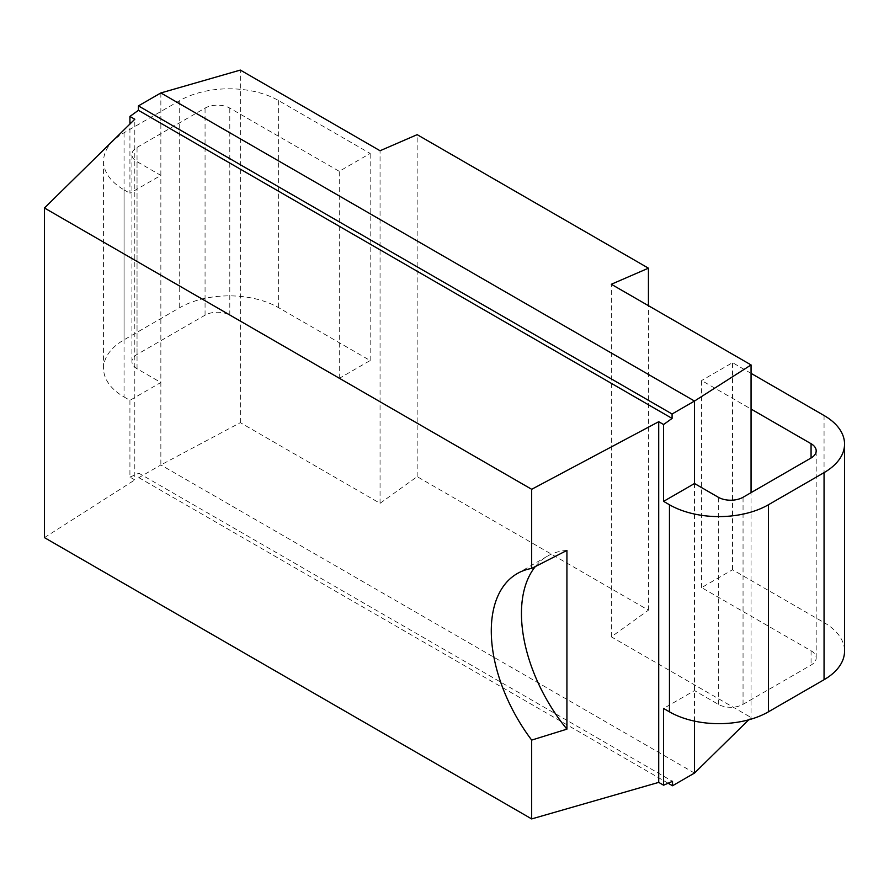 <?xml version="1.0" encoding="UTF-8"?>
<svg xmlns="http://www.w3.org/2000/svg" width="889" height="889" viewBox="0 0 889 889"><rect width="100%" height="100%" fill="white"/><g stroke="black" fill="none" stroke-linecap="round" stroke-linejoin="round"><path stroke-width="0.67" stroke-dasharray="4.45 3.33" d="M694.509 773.063L160.853 464.958L138.862 477.649L138.862 473.226L672.529 781.331M668.15 783.231L138.862 477.649M748.716 719.823L751.061 717.523L751.061 492.639M124.06 396.95L129.927 400.339L160.853 382.492L160.853 175.411L137.039 161.665A17.491 10.101 180 0 1 131.916 154.53A17.491 10.101 180 0 1 137.039 147.385L205.059 108.114A17.491 10.101 180 0 1 229.795 108.114L339.254 171.31L370.168 153.453L278.646 100.624A69.964 40.394 0 0 0 179.711 100.624L124.06 132.75A69.964 40.394 0 0 0 103.569 161.309A69.964 40.394 0 0 0 124.06 189.868L124.06 396.95A69.964 40.394 180 0 1 103.569 368.379A69.964 40.394 180 0 1 124.06 339.82L179.711 307.694A69.964 40.394 180 0 1 278.646 307.694L370.168 360.534L339.254 378.381L229.795 315.184A17.491 10.101 0 0 0 205.059 315.184L137.039 354.455A17.491 10.101 0 0 0 131.916 361.601A17.491 10.101 0 0 0 137.039 368.746L160.853 382.492L160.853 464.958L240.341 422.664L380.059 503.33L417.163 476.648L648.437 610.176L611.332 636.857L751.061 717.523M694.509 721.123L694.509 483.516M824.059 415.507L824.059 622.578L732.536 569.738L701.621 587.596L811.068 650.781A17.491 10.101 0 0 1 816.191 657.927A17.491 10.101 0 0 1 811.068 665.061L743.048 704.332A17.491 10.101 0 0 1 718.312 704.332L694.509 690.597L663.594 708.444M824.059 622.578A69.964 40.394 180 0 1 844.55 651.137M701.621 587.596L701.621 380.525L751.061 409.062M751.061 373.358L732.536 362.668L701.621 380.525M160.853 92.945L160.853 175.411L129.927 193.269L129.927 124.027M124.06 189.868L129.927 193.269M732.536 569.738L732.536 362.668M129.927 400.339L129.927 477.093L134.806 479.916L134.806 119.237M129.927 477.093L138.862 473.226M44.45 537.623L134.806 479.916M566.926 550.413A125.293 72.331 -120 0 0 547.402 556.17A125.293 72.331 -120 0 0 535.378 566.515M240.341 422.664L240.341 70.075M380.059 503.33L380.059 150.741M417.163 476.648L417.163 134.661M648.437 610.176L648.437 305.694M611.332 636.857L611.332 284.269M370.168 360.534L370.168 153.453M339.254 378.381L339.254 171.31M718.312 704.332L718.312 497.262M137.039 368.746L137.039 161.665M743.048 704.332L743.048 497.262M811.068 650.781L811.068 665.061M124.06 132.75L124.06 339.82M179.711 100.624L179.711 307.694M278.646 100.624L278.646 307.694M229.795 315.184L229.795 108.114M205.059 315.184L205.059 108.114M137.039 354.455L137.039 147.385M816.191 657.927L816.191 450.856M547.402 556.17L517.242 573.583M103.569 161.309L103.569 368.379M131.916 361.601L131.916 154.53"/><path stroke-width="1.33" d="M748.716 719.823L694.509 773.063L672.529 785.754L668.15 783.231M751.061 409.062L811.068 443.711A17.491 10.101 180 0 1 816.191 450.856A17.491 10.101 180 0 1 811.068 457.991L743.048 497.262A17.491 10.101 180 0 1 718.312 497.262L694.509 483.516L694.509 401.05L751.061 364.935L611.332 284.269L648.437 268.178L417.163 134.661L380.059 150.741L240.341 70.075L160.853 92.945L138.417 105.891L138.417 110.314L672.084 418.419L663.594 424.531L658.716 421.708L658.716 782.387L663.594 785.198L663.594 708.444L669.461 711.833A69.964 40.394 180 0 0 768.407 711.833L824.059 679.707A69.964 40.394 180 0 0 844.55 651.137L844.55 444.067A69.964 40.394 0 0 0 824.059 415.507L751.061 373.358M751.061 492.639L751.061 364.935M694.509 773.063L694.509 721.123M694.509 483.516L663.594 501.374L669.461 504.763A69.964 40.394 0 0 0 768.407 504.763L824.059 472.626A69.964 40.394 0 0 0 844.55 444.067M663.594 501.374L663.594 424.531M129.927 124.027L129.927 116.426L134.806 119.237L44.45 207.993L531.678 489.294L658.716 421.708M672.529 785.754L672.529 781.331L663.594 785.198M160.853 92.945L694.509 401.05L672.084 413.996L672.084 418.419M129.927 116.426L138.417 110.314M44.45 207.993L44.45 537.623L531.678 818.925L531.678 740.093A125.293 72.331 60 0 1 517.242 573.583A125.293 72.331 60 0 1 531.678 568.427L531.678 489.294M658.716 782.387L531.678 818.925M535.378 566.515A125.293 72.331 -120 0 0 566.926 729.147L566.926 550.413L531.678 568.427M531.678 740.093L566.926 729.147M672.084 413.996L138.417 105.891M648.437 305.694L648.437 268.178M811.068 457.991L811.068 443.711M824.059 472.626L824.059 679.707M768.407 504.763L768.407 711.833M669.461 504.763L669.461 711.833"/></g></svg>
